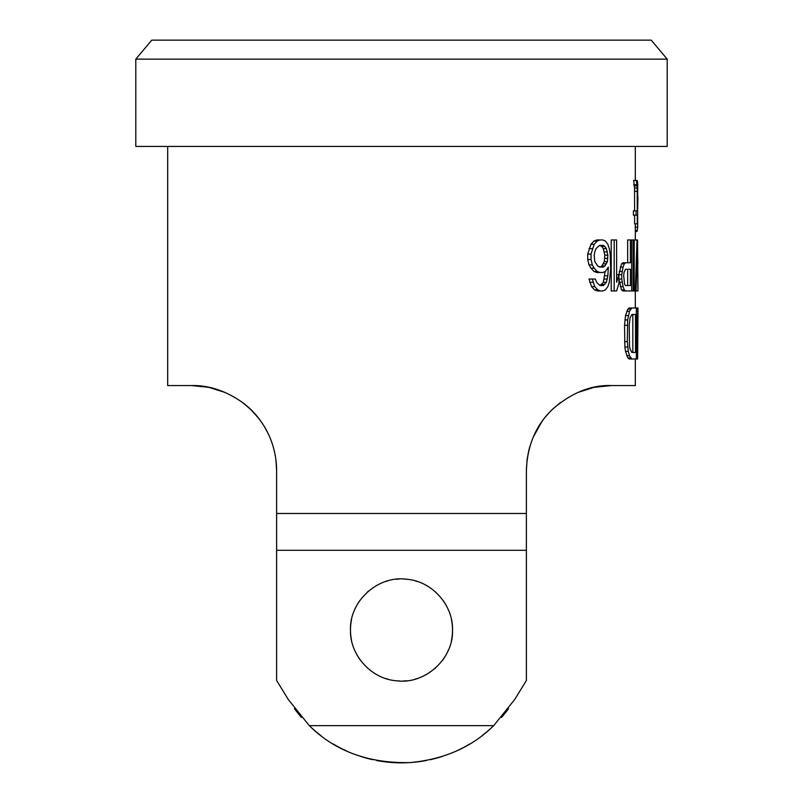 <?xml version="1.0" encoding="UTF-8"?>
<svg xmlns="http://www.w3.org/2000/svg" width="803" height="803" viewBox="0 0 803 803"><rect width="100%" height="100%" fill="white"/><g stroke="black" fill="none" stroke-linecap="round" stroke-linejoin="round"><path stroke-width="1.2" d="M667.203 59.151L651.253 40.15L151.747 40.15L135.797 59.151L135.797 146.427L667.203 146.427L667.203 59.151L135.797 59.151M225.302 392.526L208.84 387.327L191.596 385.56C208.77 385.149 225.753 390.8 242.536 402.504C262.661 417.289 276.473 442.182 276.623 470.578L276.623 680.482L276.623 513.478L526.377 513.478L526.377 470.578C527.23 445.474 535.932 425.038 552.494 409.269C571.646 392.697 591.279 384.798 611.404 385.56L594.15 387.327L577.698 392.526L594.16 387.327M549.272 412.541L544.715 417.841M541.674 421.926L533.162 437.304M528.715 450.784L527.119 459.396L526.377 470.578M635.314 358.991L635.314 385.56L611.404 385.56M624.543 341.626L627.334 341.626L627.655 319.915L629.502 311.233L631.921 307.971L629.201 307.971L627.886 309.055L625.527 315.569L624.543 325.345L624.875 347.047L625.527 351.393L627.886 357.907L629.201 358.991L636.347 358.991L636.347 307.971L637.973 307.971L637.201 325.345L637.632 358.991L637.973 314.485L637.632 358.991M634.199 245.357L634.34 239.956L637.532 239.956L637.973 290.967L637.291 246.471L636.066 290.967L637.903 290.967M618.882 279.032L621.492 289.883L622.998 290.967L631.69 290.967L631.69 239.956L634.199 239.956L634.199 290.967L633.206 290.967L633.206 239.956M627.665 262.752L627.665 239.956L630.405 239.956L630.405 262.752L622.998 262.752L621.492 263.836L618.882 274.686M614.175 290.967L611.213 290.967L611.213 239.956L614.175 239.956L614.175 290.967L616.614 290.967L618.902 283.369L618.902 274.686L621.733 274.686L623.058 267.088L624.312 263.836L625.798 262.752M587.716 259.489L591.038 259.489L591.038 254.069L594.18 244.293L597.181 241.041L600.052 239.956L596.88 239.956L593.969 241.041L590.918 244.293L587.716 254.069L587.716 259.489L589.011 264.92L590.918 268.172L593.969 271.434L596.88 272.518L602.772 272.518L605.372 271.434L608.333 267.088L607.851 275.77L606.385 282.285L603.304 285.547L600.052 285.547L603.314 282.285L605.121 271.544M600.052 285.547L596.599 282.285L595.404 279.032L589.011 279.032L591.54 286.631L594.561 289.883L597.442 290.967L602.772 290.967L605.372 289.883L607.851 286.631L609.286 282.285L610.671 269.266L610.21 254.069L609.286 248.639L607.851 244.293L605.372 241.041L602.772 239.956L600.052 239.956M634.611 210.828L634.531 188.032L633.677 180.434L636.347 180.434L637.502 184.78L637.733 227.108L637.01 231.455L635.314 231.455M636.096 215.174L636.096 210.828L633.416 210.828L633.416 215.174L637.281 215.174L637.281 223.856L634.611 223.856L634.611 215.174M560.514 402.474L552.464 409.299M542.868 420.27L541.834 421.695M529.88 446.448L528.725 450.754M258.486 418.082L261.055 421.535L258.486 418.092M268.072 433.429L264.518 426.855M276.623 470.578L275.901 459.527M274.435 451.447L273.181 446.629M250.717 409.48L242.616 402.564M526.377 680.482L514.763 699.433L526.377 680.482L526.377 513.478L526.377 550.296L276.623 550.296M599.49 245.387L596.007 248.639L594.792 251.891L594.18 255.153L594.792 261.668L597.773 266.004L600.182 267.088L601.768 266.004L604.308 261.668L604.8 255.153L607.851 255.153L606.385 248.639L604.87 246.471L603.304 245.387L599.49 245.387L601.768 246.471L603.314 248.639L604.8 255.153M625.507 285.547L627.665 285.547L627.665 269.266L625.507 269.266L630.405 269.266L630.405 285.547L625.507 285.547L624.614 284.453L623.69 275.77L624.001 272.518L625.507 269.266M632.824 352.477L632.824 314.485L631.921 314.485L635.514 314.485L635.514 352.477L632.824 352.477M263.193 424.727L260.905 421.334M258.526 418.142L250.767 409.52M191.596 385.56L167.686 385.56L167.686 146.427M631.921 307.971L636.347 307.971M627.334 341.626L628.297 351.393L629.502 355.729L631.921 358.991M631.921 314.485L630.084 317.747L629.211 325.345L629.502 345.963L630.084 349.215L631.921 352.477M637.843 263.836L637.783 258.405M637.632 196.715L637.783 184.78L637.502 181.528L637.11 180.434L636.347 180.434L637.201 188.032L637.281 210.828L636.096 210.828M637.933 196.715L637.632 210.828M634.199 290.967L635.344 290.967L637.01 239.956M635.314 307.971L635.314 290.967L636.066 290.967M618.902 279.032L621.733 279.032L621.733 274.686M621.733 279.032L623.058 286.631L624.312 289.883L625.798 290.967M630.405 239.956L631.69 239.956M614.175 239.956L616.614 239.956L616.614 282.285L618.902 274.686L616.614 274.686M591.038 259.489L592.313 264.92L594.18 268.172L597.181 271.434L600.052 272.518M592.313 279.032L594.792 286.631L597.773 289.883L600.604 290.967M599.49 267.088L603.304 267.088L604.87 266.004L607.369 261.668L607.851 255.153M637.281 223.856L637.632 215.174M636.347 358.991L637.201 358.991M636.347 325.345L637.201 325.345M636.347 309.055L637.853 309.055M636.347 311.233L637.682 311.233M636.347 315.569L637.431 315.569M636.347 319.915L637.281 319.915M627.886 309.055L630.636 309.055M626.752 311.233L629.502 311.233M625.527 315.569L628.297 315.569M624.875 319.915L627.655 319.915M624.543 325.345L627.334 325.345M624.875 347.047L627.655 347.047M625.527 351.393L628.297 351.393M626.752 355.729L629.502 355.729M627.886 357.907L630.636 357.907M635.314 227.108L637.733 227.108M635.314 230.371L637.431 230.371M631.69 290.967L633.206 290.967M621.492 263.836L624.312 263.836M620.217 267.088L623.058 267.088M619.223 271.434L622.074 271.434M619.223 282.285L622.074 282.285M620.217 286.631L623.058 286.631M621.492 289.883L624.312 289.883M590.918 268.172L594.18 268.172M589.011 264.92L592.313 264.92M593.969 271.434L597.181 271.434M606.877 269.266L608.333 269.266M604.8 275.77L607.851 275.77M604.308 279.032L607.369 279.032M603.314 282.285L606.385 282.285M601.768 284.453L604.87 284.453M589.653 282.285L592.945 282.285M591.54 286.631L594.792 286.631M594.561 289.883L597.773 289.883M593.969 241.041L597.181 241.041M590.918 244.293L594.18 244.293M589.011 248.639L592.313 248.639M587.716 254.069L591.038 254.069M601.768 246.471L604.87 246.471M603.314 248.639L606.385 248.639M604.308 251.891L607.369 251.891M604.8 258.405L607.851 258.405M604.308 261.668L607.369 261.668M603.314 263.836L606.385 263.836M601.768 266.004L604.87 266.004M634.25 185.864L636.92 185.864M633.677 184.78L636.347 184.78M634.531 188.032L637.201 188.032M634.611 191.295L637.281 191.295M288.237 699.433L276.623 680.482L288.237 699.433L309.306 725.651L493.694 725.651L514.763 699.433A132.846 132.846 0 0 1 514.753 699.443M451.427 640.493A51.011 51.011 0 0 0 452.511 630.004C453.324 605.071 431.813 581.081 406.78 579.264C378.253 575.078 349.325 601.106 350.489 630.004C349.676 654.927 371.187 678.916 396.22 680.743C424.747 684.919 453.675 658.902 452.511 630.004A51.011 51.011 0 0 0 451.427 619.504M482.101 735.608A132.846 132.846 0 0 0 493.694 725.651C471.913 747.161 443.989 759.467 409.931 762.579C368.587 763.462 335.042 751.156 309.306 725.651A132.846 132.846 0 0 0 320.899 735.608M508.53 708.698A132.846 132.846 0 0 1 501.504 717.46M469.785 743.959A132.846 132.846 0 0 1 456.495 750.935M442.062 756.506A132.846 132.846 0 0 1 430.207 759.708M426.453 760.481A132.846 132.846 0 0 1 376.547 760.491M372.753 759.698A132.846 132.846 0 0 1 360.948 756.506M346.505 750.935A132.846 132.846 0 0 1 333.215 743.959M301.496 717.46A132.846 132.846 0 0 1 294.47 708.708M351.573 619.504A51.011 51.011 0 0 0 351.573 640.493M354.836 650.611A51.011 51.011 0 0 0 360.176 659.905M367.383 667.925A51.011 51.011 0 0 0 368.175 668.618M376.095 674.239A51.011 51.011 0 0 0 376.888 674.681M385.862 678.555A51.011 51.011 0 0 0 387.899 679.167M396.22 680.743A51.011 51.011 0 0 0 399.753 680.984M403.267 680.984A51.011 51.011 0 0 0 406.78 680.743M415.071 679.177A51.011 51.011 0 0 0 417.138 678.555M426.122 674.681A51.011 51.011 0 0 0 426.905 674.239M434.835 668.618A51.011 51.011 0 0 0 435.617 667.925M442.824 659.905A51.011 51.011 0 0 0 448.164 650.611M448.164 609.397A51.011 51.011 0 0 0 442.824 600.092M435.617 592.072A51.011 51.011 0 0 0 434.835 591.379M426.905 585.758A51.011 51.011 0 0 0 426.122 585.317M417.138 581.442A51.011 51.011 0 0 0 415.051 580.82M406.78 579.264A51.011 51.011 0 0 0 403.698 579.033M399.292 579.033A51.011 51.011 0 0 0 396.22 579.264M387.959 580.82A51.011 51.011 0 0 0 385.862 581.442M376.878 585.317A51.011 51.011 0 0 0 376.095 585.758M368.165 591.379A51.011 51.011 0 0 0 367.383 592.072M360.176 600.092A51.011 51.011 0 0 0 354.836 609.397M635.314 239.956L635.314 223.856M635.314 180.434L635.314 146.427M637.973 314.485L637.973 307.971"/></g></svg>
